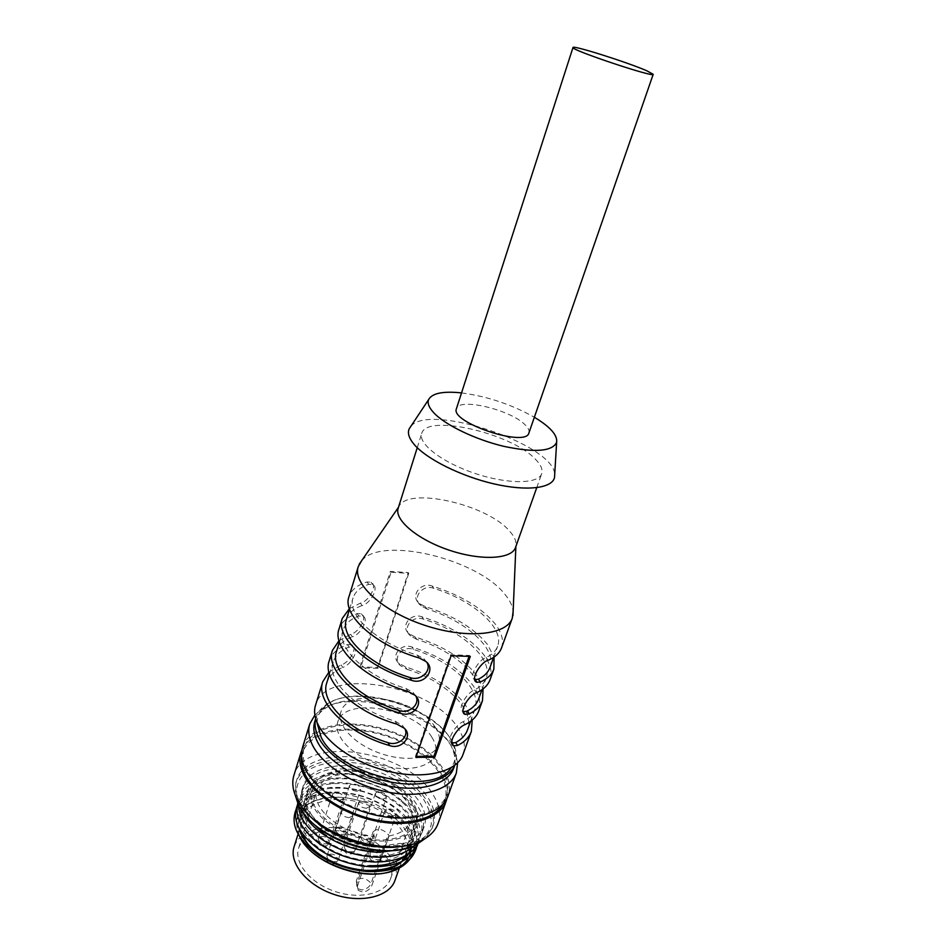 <?xml version="1.0" encoding="UTF-8"?>
<svg xmlns="http://www.w3.org/2000/svg" width="946" height="946" viewBox="0 0 946 946"><rect width="100%" height="100%" fill="white"/><g stroke="black" fill="none" stroke-linecap="round" stroke-linejoin="round"><path stroke-width="0.71" stroke-dasharray="4.73 3.55" d="M461.53 392.897C487.367 396.362 511.632 404.486 534.348 417.257M528.92 432.937C529.63 430.667 528.341 427.935 525.054 424.754C510.533 409.689 458.656 397.344 456.445 408.684M463.067 754.329C465.846 746.027 464.025 737.088 457.604 727.521C431.14 684.372 325.59 666.221 315.609 704.983M478.747 710.954C481.396 703.02 479.386 694.399 472.74 685.093C459.709 668.396 439.405 655.684 411.829 646.981C400.927 642.795 390.237 656.169 398.893 663.276L405.231 666.788C432.653 675.432 452.767 688.215 465.598 705.125L472.208 720.083M490.052 679.701C492.582 672.05 490.442 663.666 483.631 654.561C470.304 638.195 449.717 625.602 421.881 616.792C410.635 612.452 399.862 626.607 409.11 633.714L415.152 636.977C442.823 645.728 463.221 658.392 476.346 674.983L483.063 688.901M501.569 647.821C504.005 640.454 501.723 632.318 494.734 623.414C481.088 607.403 460.217 594.939 432.121 586.023C420.509 581.518 409.677 596.524 419.551 603.607L425.262 606.599C453.193 615.456 473.875 628.002 487.308 644.25L494.072 657.068M361.656 560.706C381.758 535.661 477.754 558.991 505.046 594.49C509.918 600.391 512.614 606.031 513.122 611.388M359.894 666.942L390.331 571.396L408.305 572.602L377.56 667.45L359.894 666.942L360.627 667.817L391.1 572.212L390.331 571.396M328.924 672.133L341.151 664.896C348.613 663.217 358.298 648.4 352.054 644.829L347.501 644.569C337.757 648.069 331.644 653.52 329.196 660.911M339.023 640.702L350.706 634.305C358.38 632.827 368.16 617.277 361.478 613.824L357.186 613.576C347.419 616.839 341.352 622.03 338.975 629.161M349.393 608.656L360.45 603.099C368.349 601.833 378.199 585.491 371.08 582.192L367.048 581.967C357.292 584.971 351.262 589.902 348.956 596.76M425.262 606.599L427.013 608.988C465.787 620.836 497.3 648.802 489.945 667.58M427.013 608.988L421.207 605.889C411.203 598.723 422.164 583.623 433.895 588.377C472.905 600.332 504.809 627.967 497.62 646.248C495.929 650.919 492.086 654.679 486.114 657.529C478.877 659.421 467.927 677.289 474.786 679.583M415.152 636.977L416.855 639.425C455.286 651.108 486.232 679.559 478.617 699.035M416.855 639.425L410.718 636.043C401.341 628.854 412.255 614.616 423.607 619.204C462.263 630.994 493.587 659.125 486.138 678.14C484.376 682.988 480.497 686.938 474.502 689.965C467.454 692.082 456.634 709.145 463.091 711.617L463.185 711.759M405.231 666.788L406.898 669.283L400.465 665.653C391.679 658.44 402.523 645.018 413.52 649.441C451.821 661.065 482.578 689.681 474.892 709.382C473.059 714.419 469.145 718.546 463.138 721.751C456.256 724.057 445.566 740.387 451.644 743L451.869 743.331M406.898 669.283C444.975 680.813 475.365 709.725 467.513 729.874M398.195 508.203L398.704 506.95C406.886 486.043 487.486 504.289 509.776 531.333C514.624 536.784 516.658 541.727 515.901 546.161L515.535 547.462M435.302 727.403C418.309 698.538 347.348 686.288 340.95 711.912C336.374 725.215 354.833 744.963 381.297 753.714C407.691 762.653 434.32 757.994 438.672 744.608C440.422 739.299 439.299 733.564 435.302 727.403M535.176 458.987C540.84 464.64 543.016 469.547 541.691 473.721C538.487 484.127 507.683 484.447 475.069 473.461C442.409 462.606 417.99 443.816 421.691 433.564C426.126 413.497 510.923 433.079 535.176 458.987M405.054 729.082L402.452 725.393L395.109 721.219C355.282 709.169 326.335 680.174 333.217 661.987C335.392 655.401 340.678 650.434 349.062 647.088L353.544 647.218C359.74 650.612 349.985 665.617 342.689 667.45L341.151 664.896M326.784 682.787C328.995 676.059 334.305 670.939 342.689 667.45M415.944 696.221L413.083 692.413L406.07 688.546C365.842 676.307 336.35 647.797 343.043 630.249C345.148 623.911 350.398 619.169 358.782 616.035L363.016 616.165C369.638 619.429 359.787 635.156 352.29 636.8L350.706 634.305M336.469 651.475C338.621 644.971 343.895 640.075 352.29 636.8M427.048 662.638L423.903 658.712L417.269 655.164C376.626 642.748 346.555 614.723 353.059 597.872C355.093 591.77 360.308 587.265 368.704 584.368L372.653 584.486C379.724 587.572 369.803 604.116 362.07 605.546L360.45 603.099M346.354 619.535C348.435 613.268 353.674 608.609 362.07 605.546M410.883 426.291C429.425 402.736 554.072 444.443 554.711 474.407M391.1 572.212L408.719 573.394L408.305 572.602M408.719 573.394L377.927 668.314L377.56 667.45M377.927 668.314L360.627 667.817M415.921 757.356L415.471 756.315L450.615 654.786L469.393 655.436L469.027 656.477M451.112 655.744L450.615 654.786M470.304 656.418L469.393 655.436M415.471 756.315L416.252 756.374M431.861 737.265C415.01 708.223 344.226 696.15 337.746 722.023C333.122 735.468 351.463 755.298 377.844 764.025C404.155 772.929 430.737 768.128 435.148 754.612C436.91 749.256 435.822 743.473 431.861 737.265M384.313 840.982C356.89 842.59 321.947 825.113 313.02 805.744C309.933 799.453 309.224 793.599 310.903 788.207C316.236 771.12 346.271 765.409 374.202 774.904C402.216 784.128 422.767 806.761 416.76 823.623C412.586 834.041 401.778 839.835 384.313 840.982M383.721 839.906C400.702 838.795 411.214 833.178 415.27 823.032C424.411 800.553 381.924 769.689 346.059 771.12C328.037 771.676 316.827 777.517 312.44 788.633C303.406 810.143 347.028 842.46 383.721 839.906M305.523 805.933C302.081 798.814 301.301 792.216 303.169 786.114C309.295 766.485 343.694 760.016 375.562 770.86C407.525 781.372 431.116 807.245 424.175 826.603C416.654 842.555 397.994 848.716 368.231 845.109C340.844 840.521 314.107 823.588 305.523 805.933M400.82 849.496L402.275 849.023C412.787 845.263 419.504 839.421 422.424 831.51C423.867 825.586 423.761 819.839 422.105 814.234C417.659 805.318 413.331 798.932 409.145 795.113C399.579 786.398 387.978 779.516 374.356 774.443C361.514 769.855 347.383 768.128 331.987 769.252C320.126 770.588 305.546 778.014 302.401 788.597C300.461 794.143 301.289 800.623 304.86 808.05C307.746 813.998 313.173 820.206 321.155 826.686C329.385 833 338.987 838.05 349.949 841.834C362.247 845.582 369.496 847.214 382.752 847.415C394.009 846.8 401.08 845.724 403.977 844.175L399.803 843.347L402.275 849.023L403.977 844.175M324.502 797.904C299.906 803.237 291.628 816.138 299.646 836.607L300.213 837.234C292.078 816.67 300.178 803.556 324.502 797.904L330.84 797.23C341.246 796.674 351.947 798.164 362.957 801.723C376.567 805.826 388.049 812.082 397.403 820.489C406.201 829.003 410.8 837.766 411.203 846.788M414.242 845.594C413.91 834.668 408.033 824.238 396.599 814.305C376.768 798.601 354.407 791.187 329.539 792.062L309.318 797.064C332.767 786.504 376.543 797.383 397.403 820.489M300.686 838.132L300.213 837.234M303.394 836.039C300.402 829.642 299.752 823.67 301.467 818.136C306.942 800.612 336.859 794.439 364.517 803.852C392.271 812.981 412.444 835.909 406.272 853.197L416.76 823.623M317.099 722.957C317.217 715.141 320.848 708.826 327.99 704.025C358.475 681.652 442.894 709.89 453.761 746.11C456.587 754.246 455.688 761.471 451.076 767.785M315.668 718.854L316.023 717.529C317.679 712.362 321.084 708.057 326.264 704.604C357.482 681.735 443.627 710.564 454.79 747.612C456.847 753.477 456.977 758.976 455.192 764.084L454.683 765.361M314.781 721.562C316.449 716.323 319.925 711.96 325.188 708.471C356.5 685.708 442.019 714.325 453.323 751.349C455.428 757.297 455.582 762.878 453.761 768.069M314.876 715.034L320.895 709.914C350.966 688.475 429.401 710.351 451.124 745.72L455.877 755.085L457.616 762.795M302.614 747.186C309.673 724.423 350.86 717.624 389.031 730.596C427.308 743.201 456.114 773.414 448.061 795.858M307.095 769.689C303.098 761.707 302.129 754.34 304.174 747.588C311.092 725.334 351.392 718.664 388.771 731.364C426.256 743.71 454.435 773.296 446.559 795.231C440.753 811.94 413.437 820.986 381.108 815.227C348.814 809.563 317.206 789.792 307.095 769.689M301.668 757.048L302.554 752.862C309.496 730.489 349.772 723.714 387.08 736.402C424.518 748.724 452.602 778.381 444.691 800.422L442.882 804.301M301.951 749.871C311.234 728.905 350.812 723.252 387.34 735.633C423.962 747.73 452.164 776.063 446.973 798.389M438.045 823.552C441.037 814.683 439.5 805.271 433.434 795.314C408.554 750.261 304.73 733.93 293.934 775.33M295.105 794.758L295.826 782.803C302.72 760.608 341.518 753.43 377.312 765.61C413.225 777.435 439.89 806.512 432.05 828.377L425.428 838.369M307.261 813.111L299.326 801.321C295.613 793.505 294.785 786.244 296.831 779.563C303.701 757.439 342.511 750.332 378.341 762.523C414.301 774.348 441.013 803.391 433.185 825.196C430.797 831.759 425.771 837.044 418.108 841.065L404.675 845.7M307.568 817.923L299.35 805.815C293.579 791.849 296.713 779.244 307.426 770.694C323.319 760.312 350.54 759.354 376.638 767.644C396.504 774.963 411.983 785.275 423.063 798.554C428.822 807.399 431.542 816.067 431.258 824.569C429.046 832.634 423.761 839.315 415.377 844.636L401.53 849.354M309.318 797.064C302.815 800.304 298.309 804.679 295.814 810.178M416.394 847.994C418.771 835.152 413.083 822.642 399.318 810.45C378.684 794.001 355.601 786.339 330.083 787.462C313.327 789.118 302.401 795.101 297.304 805.424M417.955 843.773C420.556 831.061 415.081 818.609 401.518 806.382C383.686 790.336 353.674 780.651 330.793 782.898C312.807 784.861 301.798 791.719 297.765 803.461M417.789 843.867C423.607 830.269 418.912 816.422 403.694 802.303C385.672 785.783 354.785 775.826 331.526 778.322C310.525 780.935 299.492 789.792 298.428 804.869M414.927 845.275C426.599 831.12 423.572 815.428 405.869 798.199C387.659 781.219 355.897 770.978 332.271 773.733C305.038 778.109 295.329 791.057 303.134 812.555M362.957 801.723C351.841 798.199 341.305 796.757 331.337 797.383C307.604 799.843 296.772 809.953 298.841 827.691M411.072 846.836C412.338 835.33 406.815 824.226 394.494 813.525C375.834 798.85 355.034 791.944 332.07 792.819C296.618 794.25 287.489 826.721 320.919 849.378C335.097 859.051 351.167 864.478 369.141 865.649L371.234 866.808M404.427 856.319C417.754 842.496 415.164 826.875 396.658 809.433C377.608 794.25 356.335 787.19 332.826 788.243C298.274 789.993 289.334 821.388 321.569 843.867C336.338 854.179 353.142 859.843 371.967 860.86C414.313 863.119 428.089 829.051 398.81 805.306C379.381 789.638 357.647 782.425 333.607 783.655C299.917 785.7 291.191 816.079 322.279 838.357C337.616 849.283 355.105 855.184 374.758 856.047C416.11 857.715 429.307 824.605 400.95 801.156C384.336 785.925 355.791 776.725 334.411 779.055C306.752 781.207 295.117 802.681 312.748 823.186M323.035 832.847C338.905 844.376 357.056 850.501 377.501 851.199C417.907 852.334 430.548 820.135 403.091 796.993C386.299 781.337 356.938 771.889 335.227 774.443C303.193 777.009 294.88 805.519 323.828 827.336C340.217 839.469 359.007 845.795 380.209 846.327L399.803 843.347M329.173 830.635C312.972 831.534 302.791 837.293 298.664 847.9C293.638 862.705 310.323 883.316 335.18 891.522C359.977 899.93 385.708 893.509 390.603 878.657C399.283 857.182 361.549 828.554 329.173 830.635M389.043 835.98C400.666 833.793 407.915 828.897 410.8 821.282C419.125 800.836 380.363 772.646 347.631 773.982C331.23 774.514 321.049 779.823 317.052 789.91C309.815 807.813 342.05 834.821 374.368 836.536L373.055 831.889C377.407 827.88 382.421 828.684 388.097 834.277L389.043 835.98L372.038 885.042L371.139 883.304L388.097 834.277M373.445 834.821L356.63 884.12L357.233 888.436L361.75 889.973C366.268 889.346 369.389 887.123 371.139 883.304C365.629 877.604 360.674 876.871 356.299 881.081L358.238 890.411L362.862 892.173C367.308 891.392 370.359 889.015 372.038 885.042M357.517 885.87L374.368 836.536M394.979 880.395C404.51 856.78 363.158 825.444 327.683 827.679C309.862 828.649 298.676 834.963 294.123 846.646M392.708 816.327C387.588 815.736 384.987 813.808 384.904 810.545C386.654 808.18 389.657 808.12 393.926 810.379L396.173 814.494L392.708 816.327M366.398 808.262C361.313 807.683 358.723 805.791 358.64 802.575C360.426 800.162 363.477 800.091 367.793 802.362L369.981 806.37L366.398 808.262M349.251 817.628C344.096 817.072 341.482 815.145 341.411 811.869C343.256 809.338 346.378 809.244 350.789 811.573L352.964 815.641L349.251 817.628M340.04 800.174C334.99 799.618 332.424 797.762 332.342 794.593C334.151 792.133 337.237 792.038 341.624 794.333L343.729 798.235L340.04 800.174M357.068 791.223C352.089 790.655 349.547 788.81 349.452 785.724C351.203 783.359 354.23 783.3 358.51 785.523L360.639 789.378L357.068 791.223M383 799.181C377.974 798.601 375.42 796.733 375.326 793.588C377.04 791.27 380.02 791.223 384.265 793.434L386.453 797.395L383 799.181M433.895 588.377L432.121 586.023M486.114 657.529L488.183 660.273M423.607 619.204L421.881 616.792M474.502 689.965L476.524 692.768M413.52 649.441L411.829 646.981M463.138 721.751L465.101 724.612M347.501 644.569L349.062 647.088M395.109 721.219L396.93 724.163M357.186 613.576L358.782 616.035M406.07 688.546L407.951 691.42M419.208 657.978L417.269 655.164M368.704 584.368L367.048 581.967M370.714 841.774L371.731 840.545L369.614 836.501C366.729 834.75 364.115 834.431 361.798 835.543L360.757 836.796C361.75 841.29 365.073 842.945 370.714 841.774M345.195 833.97L346.271 832.681L344.226 828.731C341.352 826.993 338.727 826.662 336.35 827.762L335.251 829.074C336.232 833.509 339.543 835.141 345.195 833.97M328.25 843.465L329.385 842.094L327.351 838.085C324.443 836.311 321.77 835.98 319.322 837.115L318.152 838.511C319.133 843.028 322.503 844.683 328.25 843.465M337.131 861.298L338.254 859.914L336.173 855.752C333.217 853.919 330.497 853.599 328.037 854.794L326.878 856.201C327.86 860.884 331.277 862.586 337.131 861.298M354.194 851.376L355.258 850.076L353.165 845.972C350.233 844.187 347.572 843.867 345.184 845.015L344.096 846.339C345.077 850.927 348.447 852.606 354.194 851.376M380.091 859.287L381.084 858.046L378.932 853.836C375.976 852.05 373.339 851.731 370.998 852.89L369.981 854.155C370.974 858.814 374.344 860.517 380.091 859.287M421.207 605.889L419.551 603.607M410.718 636.043L409.11 633.714M400.465 665.653L398.893 663.276M493.623 657.375L497.62 646.248M481.975 689.705L486.138 678.14M470.576 721.372L474.892 709.382M536.737 487.687L541.691 473.721M417.245 447.695L421.691 433.564M353.544 647.218L352.054 644.829M404.214 728.195L402.452 725.393M363.016 616.165L361.478 613.824M414.892 695.156L413.083 692.413M372.653 584.486L371.08 582.192M425.759 661.408L423.903 658.712M329.456 674.155L333.217 661.987M339.401 641.991L343.043 630.249M349.559 609.177L353.059 597.872M340.95 711.912L337.746 722.023M438.672 744.608L435.148 754.612M303.169 786.114L302.401 788.597M424.175 826.603L422.424 831.51M327.99 704.025L326.264 704.604M453.761 746.11L454.79 747.612M316.023 717.529L315.645 718.771M455.192 764.084L454.754 765.314M304.174 747.588L302.554 752.862M446.559 795.231L444.691 800.422M296.831 779.563L295.826 782.803M433.185 825.196L432.05 828.377M415.377 844.636L417.009 844.27M299.35 805.815L298.262 804.538M325.188 708.471L320.895 709.914M453.323 751.349L455.877 755.085M418.108 841.065L422.259 840.166M299.326 801.321L296.547 798.105M396.599 814.305L394.494 813.525M329.539 792.062L332.07 792.819M399.318 810.45L396.658 809.433M330.083 787.462L332.826 788.243M401.518 806.382L398.81 805.306M330.793 782.898L333.607 783.655M403.694 802.303L400.95 801.156M331.526 778.322L334.411 779.055M405.869 798.199L403.091 796.993M332.271 773.733L335.239 774.443M320.919 849.378L318.554 849.047M321.569 843.867L319.121 843.454M371.967 860.86L374.178 862.007M322.279 838.357L319.748 837.86M374.758 856.047L377.076 857.171M377.501 851.199L379.937 852.299M323.828 827.336L321.155 826.686M380.209 846.327L382.752 847.415M310.903 788.207L301.467 818.136M390.603 878.657L410.8 821.282M298.664 847.9L317.052 789.91M399.354 868.038L415.27 823.032M298.108 834.017L312.44 788.633M358.238 890.411L356.299 881.081L373.055 831.889M375.326 793.588L360.757 836.796C358.073 843.867 369.555 847.793 371.731 840.545L386.453 797.395M349.452 785.724L335.251 829.074C332.625 836.181 344.167 839.953 346.271 832.681L360.639 789.378M332.342 794.593L318.152 838.511C315.515 845.759 327.269 849.508 329.385 842.094L343.729 798.235M341.411 811.869L326.878 856.201C324.159 863.568 336.067 867.447 338.254 859.914L352.964 815.641M358.64 802.575L344.096 846.339C341.388 853.564 353.071 857.466 355.258 850.076L369.981 806.37M384.904 810.545L369.981 854.155C367.214 861.345 378.838 865.413 381.084 858.046L396.173 814.494"/><path stroke-width="1.42" d="M534.348 417.257C550.205 426.812 557.632 435.16 556.626 442.302C552.393 451.49 534.809 452.838 503.899 446.358C475.247 439.583 445.034 424.943 433.67 412.657C428.869 407.442 427.202 403.055 428.668 399.496C432.18 393.181 443.13 390.982 461.53 392.897M573.004 47.489L456.445 408.684C449.634 422.33 526.142 447.931 528.92 432.937L653.201 74.32L646.993 70.867C628.12 62.507 572.318 44.829 573.004 47.489C569.622 49.57 654.644 78.021 653.201 74.32M358.238 566.654L348.956 596.76C341.908 614.865 375.207 645.243 419.208 657.978L425.759 661.408C436.449 669.165 424.435 685.176 411.676 680.351C367.982 667.77 335.085 637.036 342.275 618.436L338.975 629.161C331.715 648.01 364.399 678.921 407.951 691.42L414.892 695.168C424.825 702.937 412.894 717.955 400.584 713.319C357.328 700.962 325.034 669.721 332.436 650.399L329.196 660.911C321.735 680.47 353.816 711.877 396.93 724.163L404.214 728.195C413.449 735.929 401.624 750.048 389.717 745.602C346.886 733.457 315.195 701.731 322.775 681.723L315.609 704.983C308.869 724.825 336.398 754.648 376.532 767.939C416.583 781.479 456.516 774.23 463.067 754.329L471.345 731.435C469.24 737.218 464.663 741.901 457.616 745.472L453.489 745.779C447.352 743.071 457.899 726.847 465.101 724.612C472.137 721.159 476.689 716.607 478.747 710.954L482.495 700.608C480.45 706.201 475.909 710.683 468.885 714.064L464.983 714.348C458.455 711.782 469.133 694.813 476.524 692.768C483.548 689.516 488.053 685.164 490.052 679.701L493.859 669.153C491.896 674.545 487.403 678.826 480.379 682.007L476.725 682.255C469.807 679.867 480.603 662.094 488.183 660.273C495.196 657.222 499.654 653.071 501.569 647.821L512.283 618.199C506.82 635.227 466.272 639.33 424.305 625.164C382.267 611.222 352.35 583.54 358.238 566.654L361.656 560.706M472.208 720.083L471.345 731.435M483.063 688.901L482.495 700.608M494.072 657.068L493.859 669.153M513.122 611.388L512.283 618.199M434.77 757.226L415.921 757.356L451.112 655.744L470.304 656.418L434.77 757.226L433.918 756.197L469.027 656.477M322.775 681.723L328.924 672.133M332.436 650.399L339.023 640.702M342.275 618.436L349.393 608.656M493.623 657.375L489.945 667.58C488.195 672.381 484.34 676.26 478.345 679.228L480.379 682.007M476.725 682.255L474.786 679.583L478.345 679.228M481.975 689.705L478.617 699.035C476.808 704.013 472.905 708.081 466.898 711.226L468.885 714.064M463.162 711.652L466.898 711.226M451.821 743.095L455.688 742.575L457.616 745.472M470.576 721.372L467.513 729.874C465.645 735.018 461.695 739.252 455.688 742.575M536.737 487.687L515.535 547.462C511.845 559.216 481.23 560.978 449.374 550.229C417.47 539.646 394.08 519.815 398.195 508.203L417.245 447.695M389.717 745.602L387.931 742.622C348.365 730.69 319.783 701.4 326.784 682.787L329.456 674.155M387.931 742.622C397.474 746.382 409.039 737.49 405.054 729.082M400.584 713.319L398.739 710.399C358.782 698.29 329.646 669.461 336.469 651.475L339.401 641.991M398.739 710.399C408.554 714.301 420.367 704.853 415.944 696.221M411.676 680.351L409.784 677.49C369.413 665.204 339.732 636.847 346.354 619.535L349.559 609.177M409.784 677.49C419.882 681.546 431.955 671.494 427.048 662.638M554.711 474.407L554.522 477.505C552.216 488.302 527.017 491.506 494.155 483.926C461.329 476.406 426.906 459.283 414.348 444.655C409.05 438.447 407.324 433.185 409.169 428.869L410.883 426.291M416.252 756.374L433.918 756.197M299.646 836.607C312.121 864.455 370.359 883.718 397.793 868.818C408.566 863.367 414.052 855.622 414.242 845.594M411.203 846.788C411.25 856.473 406.106 863.946 395.783 869.22C369.685 883.458 313.871 865.223 300.686 838.132M406.272 853.197C398.905 884.321 317.726 871.479 303.394 836.039M451.076 767.785C433.564 797.324 338.668 775.507 321.096 737.111L317.099 722.957M454.683 765.361C448.274 780.533 421.561 788.053 390.45 782.011C359.362 776.051 329.102 757.297 319.133 738.483C315.396 731.424 314.249 724.884 315.668 718.854M454.754 765.314L453.761 768.069C448.286 783.844 421.81 792.145 390.331 786.386C358.865 780.722 327.919 761.731 317.844 742.586C313.859 734.959 312.83 727.959 314.781 721.562L315.645 718.771M457.616 762.795L456.35 772.929C450.544 789.614 422.59 798.459 389.326 792.37C356.098 786.386 323.461 766.248 312.949 746.004C308.798 737.986 307.746 730.608 309.791 723.891L314.876 715.034M456.35 772.929L448.061 795.858C442.125 812.921 414.206 822.169 381.167 816.268C348.152 810.462 315.858 790.241 305.57 769.701C301.502 761.565 300.521 754.068 302.614 747.186L309.791 723.891M442.882 804.301C434.297 819.39 406.449 826.378 375.432 819.886C344.427 813.465 315.101 794.38 305.416 775.046C302.247 768.72 300.994 762.724 301.668 757.048M446.973 798.389L446.181 801.049C440.209 818.195 412.314 827.537 379.322 821.672C346.354 815.913 314.143 795.681 303.891 775.07C299.858 766.91 298.877 759.378 300.982 752.46L301.951 749.871M300.982 752.46L293.934 775.33C291.806 782.318 292.681 789.91 296.547 798.105L296.654 798.318C311.494 833.864 389.22 859.748 422.259 840.166C430.276 835.945 435.538 830.411 438.045 823.552L446.181 801.049M425.428 838.369L417.009 844.27C385.708 862.906 312.487 838.546 298.392 804.81L295.105 794.758M404.675 845.7C374.474 852.866 327.068 836.997 307.261 813.111M401.53 849.354C372.216 856.012 326.973 840.876 307.568 817.923M295.814 810.178C290.351 824.865 297.765 839.693 318.057 854.652C332.874 864.514 349.606 870.154 368.231 871.573C395.18 872.058 411.238 864.195 416.394 847.994M297.304 805.424C291.912 819.709 298.995 834.254 318.554 849.047C334.068 859.618 351.628 865.531 371.234 866.808C397.178 866.985 412.752 859.299 417.955 843.773M297.765 803.461C294.561 816.765 301.679 830.103 319.121 843.454C335.274 854.711 353.627 860.895 374.178 862.007C396.197 862.113 410.73 856.059 417.789 843.867M298.428 804.869C298.688 816.126 305.795 827.123 319.748 837.86C336.516 849.804 355.625 856.236 377.076 857.171C393.832 857.313 406.449 853.339 414.927 845.275M303.134 812.555C306.48 819.402 312.251 825.976 320.422 832.279C337.793 844.873 357.623 851.554 379.937 852.299L400.82 849.496M298.841 827.691C301.076 837.305 308.242 846.374 320.339 854.9C333.891 863.923 349.192 869.09 366.256 870.415C392.259 870.793 407.194 862.941 411.072 846.836M369.141 865.649C384.147 866.205 395.913 863.095 404.427 856.319M312.748 823.186L323.035 832.847L320.422 832.279M298.108 834.017L294.123 846.646C288.636 862.858 306.906 885.468 334.198 894.478C361.407 903.702 389.598 896.642 394.979 880.395L399.354 868.038M463.185 711.759L464.983 714.336M451.869 743.331L453.489 745.779M398.503 507.233L359.184 564.289M515.877 546.504L512.945 615.74M428.668 399.496L409.169 428.869M556.626 442.302L554.522 477.505M395.783 869.22L397.793 868.818M320.339 854.9L318.057 854.652M366.256 870.415L368.231 871.573"/></g></svg>
